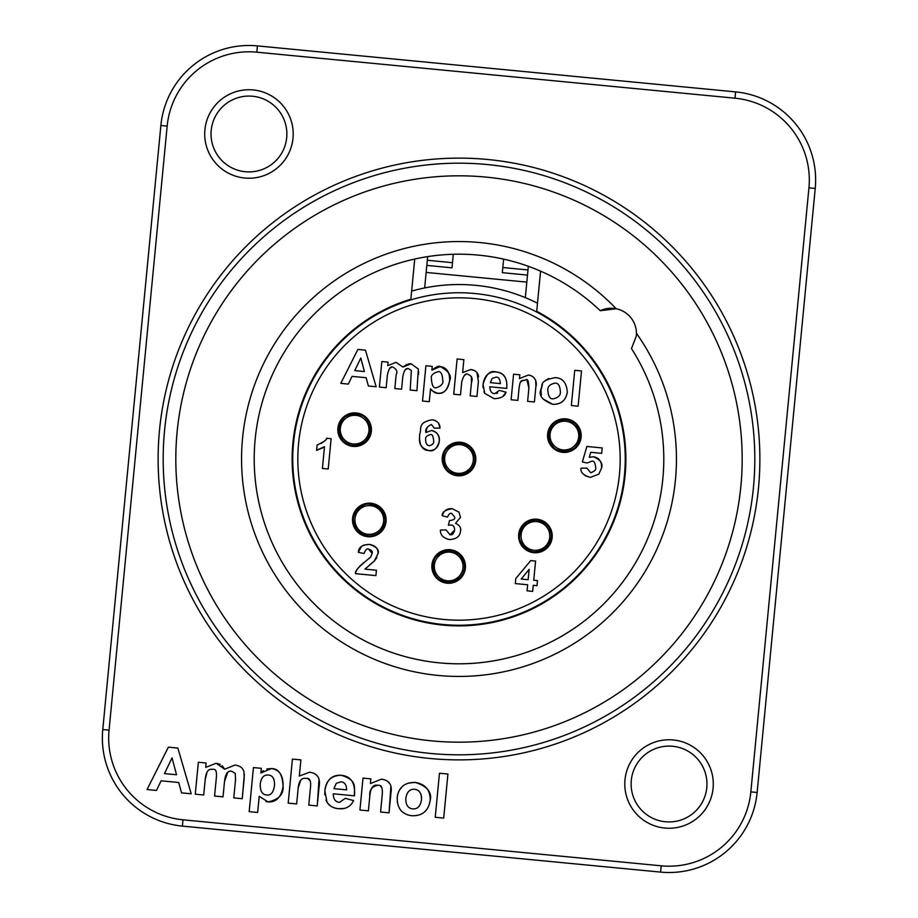<?xml version="1.0" encoding="UTF-8"?>
<svg xmlns="http://www.w3.org/2000/svg" width="918" height="918" viewBox="0 0 918 918"><rect width="100%" height="100%" fill="white"/><g stroke="black" fill="none" stroke-linecap="round" stroke-linejoin="round"><path stroke-width="1.38" d="M421.465 799.785C421.695 793.37 419.411 789.87 414.615 789.296C409.784 788.941 406.858 791.947 405.848 798.316C405.618 804.799 407.913 808.322 412.733 808.873C417.552 809.251 420.455 806.222 421.465 799.785M274.471 785.578C274.757 778.923 272.738 775.4 268.4 775.033C263.914 774.631 261.205 777.546 260.276 783.777C260.012 790.891 262.123 794.632 266.622 794.988C270.856 795.619 273.472 792.486 274.471 785.578M176.543 774.769L172.033 757.866L164.494 773.61L176.543 774.769M346.556 789.87C346.602 784.89 344.743 782.193 341.003 781.78L336.24 783.352L333.934 788.654L346.556 789.87M439.47 773.22L447.927 774.035L443.692 818.087L435.235 817.272L439.47 773.22L447.927 774.035L443.692 818.087L435.235 817.272L439.47 773.22M390.873 786.428L389.037 812.82L380.58 812.017L382.14 795.734C382.944 788.034 381.509 784.557 377.86 785.326C371.859 786.439 369.162 790.123 369.782 796.376L368.393 810.835L359.936 810.032L363 778.097L370.861 778.854L370.413 783.559L381.44 779.164L383.621 779.543M387.637 781.39L389.588 783.352M381.681 787.575L380.603 786.347M324.788 794.827L324.857 790.8C325.89 780.69 331.306 775.515 341.117 775.285C358.49 780.197 353.786 788.791 354.451 795.849L333.303 793.806C333.234 799.004 335.288 801.862 339.453 802.401L345.271 798.35L353.556 800.565L353.2 801.299M344.239 808.437L338.753 808.701C333.647 808.391 329.711 806.176 326.957 802.08L325.924 799.968M345.145 784.052L344.216 783.088M343.975 782.893L343.229 782.423M266.702 769.009L271.326 768.573C278.624 768.435 282.537 774.356 283.065 786.336C283.685 794.414 278.693 799.601 268.09 801.907L259.197 796.342L257.648 812.453L249.191 811.638L253.437 767.563L261.32 768.32L260.873 773.025L263.328 770.684M260.873 773.025L271.326 768.573C279.451 769.663 283.364 775.584 283.065 786.336C281.252 797.203 276.261 802.401 268.09 801.907L265.968 801.517M300.737 780.185L298.189 787.965L296.652 803.938L288.195 803.124L292.429 759.083L300.886 759.897L299.337 776.043L309.527 772.245L311.661 772.612M310.433 781.516L310.112 780.77M309.848 780.346L308.058 778.912M318.994 779.623L317.238 805.924L308.769 805.109L310.399 788.252C311.259 780.943 309.825 777.661 306.084 778.418C301.586 777.58 298.947 780.759 298.189 787.965L296.652 803.938L288.195 803.124L292.429 759.083L300.886 759.897M316.721 775.331L317.376 776.066M207.124 771.9L205.219 779.497L203.727 794.999L195.27 794.185L198.345 762.261L206.137 763.007L205.712 767.379L216.166 763.271L220.194 764.35M227.63 772.543L224.508 781.516L223.04 796.858L214.571 796.044L216.258 778.556C217.05 771.636 215.845 768.595 212.666 769.433C208.455 768.435 205.976 771.786 205.219 779.497M244.36 774.39L242.237 798.706L233.78 797.891L235.536 779.634L235.249 773.438L231.829 771.281C227.802 770.351 225.369 773.771 224.508 781.516L223.04 796.858L214.571 796.044L216.258 778.556M222.122 765.635L224.68 769.204L234.905 765.073C239.644 765.555 242.662 767.735 243.958 771.602L244.199 778.292L242.237 798.706L233.78 797.891M156.462 790.455L147.029 789.549L168.396 747.149L177.851 748.067L191.208 793.795L181.546 792.865L178.677 782.492L161.086 780.805L156.462 790.455L147.029 789.549L168.396 747.149L177.851 748.067L191.208 793.795L181.546 792.865M407.879 783.157L415.234 782.411C427.18 786.21 432.16 792.268 430.163 800.588C428.396 810.904 422.383 815.964 412.102 815.758L409.818 815.402M397.322 796.285L397.804 794.036M398.366 792.406L398.653 791.729M399.594 789.905L402.841 785.957M405.722 813.968L402.497 811.971M397.368 802.883L397.23 797.042C398.86 787.151 404.872 782.274 415.234 782.411C425.504 784.144 430.485 790.203 430.163 800.588M421.546 797.926L421.5 796.893M421.121 794.839L420.903 794.185M672.676 746.265A37.925 37.925 0 0 1 699.918 806.038A37.925 37.925 0 0 1 634.533 799.739A37.925 37.925 0 0 1 672.676 746.265M673.284 739.965A44.248 44.248 0 0 0 628.784 802.366A44.248 44.248 0 0 0 705.07 809.699A44.248 44.248 0 0 0 673.284 739.965M253.196 89.941A44.248 44.248 0 0 0 208.696 152.342A44.248 44.248 0 0 0 284.982 159.675A44.248 44.248 0 0 0 253.196 89.941M412.102 815.758C401.9 814.576 396.943 808.345 397.23 797.042M203.727 794.999L195.27 794.185L198.345 762.261L206.137 763.007M205.712 767.379L216.166 763.271L224.68 769.204L234.905 765.073M235.536 779.634L235.249 773.438M299.337 776.043L309.527 772.245C317.513 773.22 320.68 778.2 319.039 787.185L317.238 805.924L308.769 805.109L310.399 788.252M257.648 812.453L249.191 811.638L253.437 767.563L261.32 768.32M345.271 798.35L353.556 800.565C350.768 806.601 345.834 809.309 338.753 808.701C333.2 808.161 329.264 805.958 326.957 802.08L324.857 790.8C326.556 779.91 331.972 774.746 341.117 775.285C351.043 776.135 355.484 782.997 354.451 795.849M370.413 783.559L381.44 779.164C389.221 780.208 392.399 784.821 390.942 792.991L389.037 812.82L380.58 812.017L382.14 795.734M377.86 785.326C373.144 784.179 370.459 787.862 369.782 796.376L368.393 810.835L359.936 810.032L363 778.097L370.861 778.854M252.588 96.241A37.925 37.925 0 0 1 279.829 156.003A37.925 37.925 0 0 1 214.445 149.714A37.925 37.925 0 0 1 252.588 96.241M540.576 271.143L536.709 311.317A166.869 166.869 0 0 1 581.22 572.625A166.869 166.869 0 0 1 317.364 547.243A166.869 166.869 0 0 1 410.862 299.222L414.729 259.037M636.335 335.965L631.481 348.588L636.335 335.965L636.449 333.326A25.279 25.279 0 0 0 616.196 308.758A217.44 217.44 0 0 0 242.559 438.184A217.44 217.44 0 0 0 438.184 675.441A217.44 217.44 0 0 0 636.449 333.326M616.104 308.746L613.614 308.379M600.739 310.502A25.279 25.279 0 0 1 611.962 308.264L612.042 308.276M631.481 348.588A204.806 204.806 0 0 1 439.389 662.865A204.806 204.806 0 0 1 387.453 267.104A204.806 204.806 0 0 1 600.269 310.72L616.196 308.758A25.279 25.279 0 0 0 611.962 308.264M487.32 164.54A295.825 295.825 0 0 0 164.54 430.68A295.825 295.825 0 0 0 430.68 753.46A295.825 295.825 0 0 0 753.46 487.32A295.825 295.825 0 0 0 487.32 164.54M160.868 125.514L102.77 729.546A88.495 88.495 0 0 0 182.384 826.108L660.57 872.1A88.495 88.495 0 0 0 757.132 792.486L815.23 188.454A88.495 88.495 0 0 0 735.616 91.892L257.43 45.9A88.495 88.495 0 0 0 160.868 125.514L167.156 126.122A82.172 82.172 0 0 1 256.822 52.188L735.008 98.192A82.172 82.172 0 0 1 808.942 187.846L750.844 791.878A82.172 82.172 0 0 1 661.178 865.812L182.992 819.808A82.172 82.172 0 0 1 109.058 730.154L167.156 126.122M182.992 819.808L182.384 826.108L660.57 872.1A88.495 88.495 0 0 0 725.346 852.294M503.626 259.117L502.318 272.669L527.494 275.09L528.332 266.289M427.662 256.615L426.824 265.405L451.989 267.827L453.285 254.275M424.655 287.954L426.147 272.428L526.817 282.113L525.326 297.639M426.824 265.405L426.147 272.428M526.817 282.113L527.494 275.09M529.147 569.367L521.194 579.04L528.148 579.706L529.147 569.367L528.148 579.706L521.194 579.04L529.147 569.367M490.315 382.645L500.413 383.621L490.315 382.645L492.163 378.411L495.972 377.149C498.497 376.839 499.977 378.996 500.413 383.621M442.74 380.19C443.658 383.334 441.569 385.847 436.463 387.717C433.56 388.578 431.873 385.594 431.391 378.744C430.668 375.588 432.837 373.259 437.886 371.744C440.778 371.113 442.396 373.924 442.74 380.19L442.763 379.88M360.797 358.02L354.761 370.608L364.4 371.538L360.797 358.02L364.4 371.538L354.761 370.608L360.797 358.02M431.38 424.495L434.375 428.167L440.032 428.086C439.917 423.531 437.301 420.754 432.183 419.755C416.806 422.728 422.2 429.027 419.629 434.329C419.847 438.781 416.864 446.768 428.649 450.531C433.399 451.931 436.968 448.822 439.32 441.214C439.871 435.671 437.255 432.103 431.483 430.496L425.872 432.527C425.103 429.314 426.939 426.629 431.38 424.495M425.688 439.435C425.229 437.278 426.721 435.683 430.175 434.662C432.045 433.847 433.204 435.866 433.652 440.743C434.111 443.096 432.688 444.76 429.383 445.746C426.767 445.264 425.527 443.164 425.688 439.435M590.767 472.77L586.912 468.123L581.083 468.169C580.187 472.162 583.251 475.237 590.251 477.383L598.834 474.17L601.634 467.721C603.057 463.395 600.303 459.734 593.372 456.751L589.322 457.336L590.733 452.299L601.669 453.343L602.197 447.938L586.866 446.458L582.379 461.88L587.015 463.016L591.685 461.238C593.808 460.515 595.139 462.523 595.667 467.239C596.436 469.396 594.795 471.232 590.767 472.77M449.946 534.758L446.079 529.927L440.422 530.088C440.215 534.953 443.256 538.12 449.522 539.577C456.407 539.21 460.09 536.341 460.572 530.971C461.329 527.988 459.654 525.406 455.58 523.249L460.538 517.339L458.908 512.106L452.333 508.733C445.299 509.765 441.937 512.106 442.246 515.732L447.502 517.144C448.879 513.942 450.29 512.726 451.713 513.483L454.708 517.121C455.294 519.026 453.572 520.173 449.522 520.552L448.42 525.211L451.105 525.027C453.32 525.039 454.502 526.748 454.662 530.145C453.721 533.725 452.149 535.263 449.946 534.758L454.662 530.145M355.622 573.67L375.91 575.62L376.426 570.239L364.939 569.137L374.234 561.15L378.009 553.715C379.432 549.744 376.506 546.635 369.243 544.385C362.071 544.799 358.445 547.461 358.376 552.372L364.09 553.508C365.502 549.584 367.028 548.149 368.646 549.182C371.549 549.997 372.719 551.454 372.169 553.565L370.631 556.996L365.375 561.483C357.699 567.886 354.451 571.948 355.622 573.67C355.736 570.296 358.984 566.234 365.375 561.483M324.502 446.653L322.413 468.444L328.208 469.006L331.123 438.689L326.429 438.242C327.474 439.332 324.364 441.604 317.112 445.058L316.607 450.302L324.502 446.653M366.11 377.723L368.405 386.019L376.139 386.765L365.456 350.171L357.882 349.448L340.796 383.357L348.335 384.091L352.042 376.369L366.11 377.723L352.042 376.369M387.74 365.628L388.073 362.128L381.842 361.531L379.386 387.075L386.157 387.729L387.35 375.313C388.704 368.474 390.689 365.789 393.294 367.269C396.783 369.575 397.735 372.008 396.174 374.567L394.832 388.555L401.591 389.209L402.772 376.942C403.989 370.333 405.94 367.602 408.636 368.749L411.367 370.47L410.185 390.035L416.956 390.689L418.333 369.002L411.092 363.78L402.91 367.085L396.106 362.335L387.74 365.628M431.862 370.138L432.217 366.385L425.906 365.777L422.521 401.04L429.291 401.682L430.531 388.796C433.33 392.043 435.706 393.524 437.634 393.248C443.52 394.304 447.514 390.15 449.625 380.786C451.989 375.99 448.856 371.251 440.227 366.58C439.194 365.479 436.406 366.661 431.862 370.138L440.227 366.58C446.733 367.452 449.866 372.192 449.625 380.786C448.168 389.484 444.174 393.638 437.634 393.248L432.791 391.229M470.785 369.518L462.638 372.559L463.877 359.638L457.107 358.984L453.721 394.224L460.492 394.878L461.72 382.095C463.579 375.233 465.69 372.685 468.042 374.464C471.852 375.944 472.999 378.572 471.485 382.324L470.188 395.807L476.947 396.461L478.393 381.475L476.981 372.467L474.652 370.631L470.785 369.518L473.172 370.011M494.171 398.687C500.987 398.423 504.934 396.255 506.013 392.181L499.381 390.402L494.733 393.638C491.692 393.604 490.051 391.32 489.81 386.776L506.725 388.394C507.539 378.342 503.982 372.869 496.064 371.951C490.315 370.08 485.978 374.223 483.052 384.355L484.727 393.386L494.171 398.687M528.883 388.303L527.632 401.338L534.402 401.981L535.928 386.111C536.938 384.527 536.479 376.013 528.309 375.049L519.496 378.572L519.852 374.808L513.575 374.2L511.108 399.743L517.878 400.397L518.991 388.819C520.391 377.539 522.147 381.636 525.452 379.983C527.575 378.182 528.711 380.959 528.883 388.303L527.081 380.442M567.29 392.193C566.647 382.806 562.665 377.964 555.356 377.654C537.087 380.959 543.617 386.444 540.954 389.358C538.361 395.371 542.32 400.351 552.843 404.333C561.139 404.39 565.958 400.351 567.29 392.193C565.89 400.455 561.07 404.494 552.843 404.333M547.851 390.379C547.415 386.73 549.744 384.332 554.851 383.162C558.144 382.829 559.98 385.617 560.336 391.55C560.818 395.176 558.488 397.597 553.347 398.825C550.146 399.319 548.31 396.507 547.851 390.379M581.507 370.952L574.737 370.298L571.352 405.538L578.122 406.192L581.507 370.952M515.296 583.584L527.655 584.766L527.07 590.848L532.669 591.387L533.255 585.305L537.007 585.673L537.489 580.601L533.737 580.245L535.584 561.07L530.73 560.6L515.778 578.535L515.296 583.584M624.481 474.916A166.238 166.238 0 0 0 390.047 307.737A166.238 166.238 0 0 0 362.472 594.348A166.238 166.238 0 0 0 624.481 474.916M475.742 460.606A16.811 16.811 0 0 1 449.235 472.69A16.811 16.811 0 0 1 452.023 443.704A16.811 16.811 0 0 1 475.742 460.606M386.053 521.585A16.811 16.811 0 0 1 359.546 533.656A16.811 16.811 0 0 1 362.335 504.671A16.811 16.811 0 0 1 386.053 521.585M552.154 537.558A16.811 16.811 0 0 1 525.658 549.641A16.811 16.811 0 0 1 528.447 520.655A16.811 16.811 0 0 1 552.154 537.558M581.117 437.22A16.811 16.811 0 0 1 554.61 449.292A16.811 16.811 0 0 1 557.398 420.306A16.811 16.811 0 0 1 581.117 437.22M465.403 568.081A16.811 16.811 0 0 1 438.896 580.153A16.811 16.811 0 0 1 441.684 551.167A16.811 16.811 0 0 1 465.403 568.081M371.365 431.265A16.811 16.811 0 0 1 344.87 443.348A16.811 16.811 0 0 1 347.658 414.362A16.811 16.811 0 0 1 371.365 431.265M431.483 430.496C436.784 431.403 439.389 434.971 439.32 441.214C438.299 447.697 434.742 450.795 428.649 450.531C422.073 450.222 419.067 444.817 419.629 434.329M432.183 419.755L435.132 420.478M438.632 423.439L440.032 428.086M427.145 427.467L425.872 432.527M590.733 452.299L589.322 457.336L593.372 456.751C598.995 457.68 601.749 461.341 601.634 467.721L598.834 474.17L590.251 477.383L585.191 475.742M442.246 515.732C443.738 510.603 447.1 508.274 452.333 508.733M460.538 517.339L455.58 523.249M460.606 529.606L460.572 530.971M358.376 552.372L361.497 546.359M363.517 545.154L369.243 544.385C375.37 545.384 378.296 548.494 378.009 553.715L378.009 553.749M376.85 557.628L374.234 561.15L369.323 565.19M368.818 558.729L370.631 556.996M372.169 553.565L368.646 549.182M323.147 447.605L316.985 450.21M321.243 443.371L324.398 441.076M407.156 368.841L405.561 369.541M391.298 367.464L389.576 368.428M396.106 362.335L402.91 367.085L406.926 364.354M408.453 363.907L411.092 363.78L418.344 369.025M418.654 371.342L418.528 374.36M432.149 390.655L430.531 388.796M476.878 372.352L478.003 374.269M478.175 374.751L478.576 376.977M471.485 382.324L471.278 376.38M465.759 374.67L464.439 375.29M496.661 393.443L497.682 392.893M506.013 392.181L503.007 396.289M484.727 393.386L483.912 391.699M482.994 387.591L483.052 384.355C484.406 375.657 488.743 371.515 496.064 371.951C503.993 372.628 507.551 378.113 506.725 388.394M528.309 375.049L530.753 375.554M535.619 379.995L535.928 386.111M523.283 380.19L520.85 381.762M541.299 395.199L540.954 389.358L542.435 384.378M544.626 381.257L545.521 380.419M545.717 380.259L548.643 378.549M552.728 404.322L542.894 398.837M411.654 291.086A174.454 174.454 0 0 1 537.489 303.192M468.191 624.986L472.07 625.365M414.454 619.822L418.344 620.189M580.36 437.14A16.054 16.054 0 0 0 557.719 420.995A16.054 16.054 0 0 0 555.057 448.684A16.054 16.054 0 0 0 580.36 437.14C580.21 427.455 575.402 421.614 565.913 419.629C553.967 420.341 548.207 426.732 548.643 438.781C551.546 456.303 579.258 454.88 580.337 437.14M565.89 419.859C584.296 420.96 584.261 450.176 565.924 451.346C543.708 454.043 543.835 417.151 565.89 419.859M545.636 548.333A16.054 16.054 0 0 0 541.046 520.908A16.054 16.054 0 0 0 519.588 538.602A16.054 16.054 0 0 0 545.636 548.333C552.384 541.379 553.106 533.851 547.805 525.739C538.855 517.798 530.271 518.245 522.044 527.07C511.716 541.505 532.314 560.106 545.613 548.321M547.621 525.888C559.865 539.681 539.176 560.313 525.383 548.172C507.769 534.368 533.943 508.377 547.621 525.888M448.661 582.517A16.054 16.054 0 0 0 462.569 558.442A16.054 16.054 0 0 0 434.753 558.442A16.054 16.054 0 0 0 448.661 582.517M464.715 566.463C462.856 554.644 455.948 549.526 443.991 551.11C426.836 555.677 430.909 583.125 448.661 582.494C458.289 581.45 463.647 576.102 464.715 566.463M464.485 566.463C465.151 584.892 436.061 587.646 433.147 569.504C428.327 547.656 465.059 544.248 464.485 566.463M356.93 530.179A16.054 16.054 0 0 0 384.355 525.589A16.054 16.054 0 0 0 366.661 504.131A16.054 16.054 0 0 0 356.93 530.179M379.524 532.36C387.465 523.409 387.017 514.814 378.193 506.598C363.757 496.271 345.157 516.868 356.941 530.168C363.884 536.927 371.411 537.661 379.524 532.36M379.375 532.176C365.582 544.42 344.95 523.73 357.091 509.926C370.883 492.323 396.886 518.498 379.375 532.176M459 475.054A16.054 16.054 0 0 0 472.908 450.967A16.054 16.054 0 0 0 445.092 450.967A16.054 16.054 0 0 0 459 475.054M475.054 459C473.195 447.181 466.287 442.063 454.33 443.635C437.175 448.214 441.237 475.662 459 475.031C468.628 473.986 473.975 468.639 475.054 459M474.813 459C475.49 477.429 446.4 480.183 443.474 462.041C438.666 440.192 475.398 436.784 474.813 459M338.65 428.121A16.054 16.054 0 0 0 361.29 444.266A16.054 16.054 0 0 0 363.953 416.588A16.054 16.054 0 0 0 338.65 428.121M353.097 445.643C365.043 444.92 370.803 438.529 370.367 426.48C367.464 408.969 339.752 410.38 338.673 428.121C338.799 437.806 343.607 443.646 353.097 445.643M353.12 445.402C334.703 444.301 334.749 415.085 353.086 413.915C375.301 411.218 375.175 448.11 353.12 445.402M430.198 758.497A300.874 300.874 0 0 0 758.497 487.802A300.874 300.874 0 0 0 487.802 159.502A300.874 300.874 0 0 0 159.502 430.198A300.874 300.874 0 0 0 430.198 758.497M431.885 740.883A283.18 283.18 0 0 1 177.117 431.885A283.18 283.18 0 0 1 486.115 177.117A283.18 283.18 0 0 1 740.883 486.115A283.18 283.18 0 0 1 431.885 740.883M256.822 52.188L257.43 45.9A88.495 88.495 0 0 0 192.654 65.706M808.942 187.846L815.23 188.454A88.495 88.495 0 0 0 795.424 123.689M109.058 730.154L102.77 729.546A88.495 88.495 0 0 0 122.576 794.311M757.132 792.486L750.844 791.878M735.008 98.192L735.616 91.892M660.57 872.1L661.178 865.812M527.988 269.949L502.823 267.528M452.482 262.686L427.318 260.264M619.443 474.434A161.189 161.189 0 0 1 365.41 590.228A161.189 161.189 0 0 1 392.147 312.338A161.189 161.189 0 0 1 619.443 474.434M565.752 421.305A14.367 14.367 0 0 0 551.305 441.569A14.367 14.367 0 0 0 576.079 443.945A14.367 14.367 0 0 0 565.752 421.305M546.508 526.806A14.367 14.367 0 0 0 521.963 530.914A14.367 14.367 0 0 0 537.799 550.123A14.367 14.367 0 0 0 546.508 526.806M463.028 566.463A14.367 14.367 0 0 0 441.478 554.024A14.367 14.367 0 0 0 441.478 578.914A14.367 14.367 0 0 0 463.028 566.463M378.457 531.052A14.367 14.367 0 0 0 374.337 506.518A14.367 14.367 0 0 0 355.14 522.342A14.367 14.367 0 0 0 378.457 531.052M473.367 459A14.367 14.367 0 0 0 451.817 446.561A14.367 14.367 0 0 0 451.817 471.439A14.367 14.367 0 0 0 473.367 459M353.258 443.956A14.367 14.367 0 0 0 367.705 423.703A14.367 14.367 0 0 0 342.93 421.316A14.367 14.367 0 0 0 353.258 443.956"/></g></svg>
